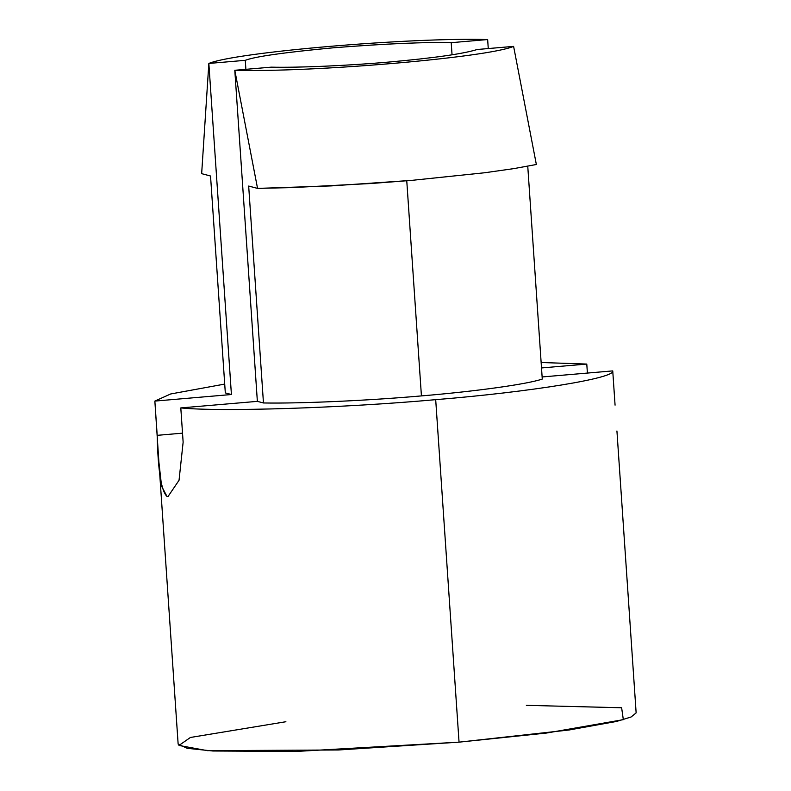 <?xml version="1.0" encoding="UTF-8"?>
<svg xmlns="http://www.w3.org/2000/svg" width="791" height="791" viewBox="0 0 791 791"><rect width="100%" height="100%" fill="white"/><g stroke="black" fill="none" stroke-linecap="round" stroke-linejoin="round"><path stroke-width="1.19" d="M157.191 435.337C157.943 470.437 161.196 490.806 166.97 496.441L161.582 486.129L158.902 462.211L154.858 401.086L231.417 394.521L225.316 392.919L231.417 394.521L208.844 63.448L201.656 173.664L210.535 176.007L225.316 392.919L210.535 176.007L201.656 173.664L208.844 63.448L245.279 60.324C254.732 56.596 284.295 52.404 333.97 47.737C385.998 43.693 425.074 42.002 451.216 42.674L487.651 39.55L488.265 48.558L487.651 39.55C410.084 37.276 235.283 52.255 208.844 63.448C235.283 52.255 410.084 37.276 487.651 39.55L451.216 42.674C425.074 42.002 385.998 43.693 333.97 47.737C284.295 52.404 254.732 56.596 245.279 60.324L245.892 69.331L245.279 60.324L208.844 63.448L231.417 394.521L154.858 401.086L170.658 393.977L224.713 384.08L170.658 393.977L154.858 401.086L157.191 435.337L182.523 433.161L157.191 435.337M159.228 466.739L178.143 744.094L187.2 748.306L212.799 750.995L296.032 751.45L459.047 742.156L435.693 399.663C530.217 391.99 615.813 378.088 612.738 370.9L615.072 405.15L612.738 370.9C615.813 378.088 530.217 391.99 435.693 399.663C343.62 407.988 220.373 411.973 180.803 407.919L257.362 401.363L234.798 70.28L271.224 67.156C297.742 67.818 348.386 65.633 388.47 62.093C433.527 58.089 463.091 53.897 477.171 49.507L513.606 46.382C487.167 57.575 312.366 72.564 234.798 70.28L257.55 188.396L331.261 185.905L411.824 180.358L484.606 172.764L513.814 168.621L536.357 164.498L513.606 46.382L477.171 49.507C463.091 53.897 433.527 58.089 388.47 62.093C348.386 65.633 297.742 67.818 271.224 67.156L234.798 70.28C312.366 72.564 487.167 57.575 513.606 46.382L536.357 164.498L513.814 168.621L484.606 172.764L411.824 180.358L371.602 183.463L292.65 187.576L257.55 188.396L248.671 186.053L257.55 188.396L234.798 70.28L257.362 401.363L263.462 402.965L248.671 186.053L263.462 402.965C300.54 403.637 367.736 400.632 421.425 395.905L406.762 180.793L421.425 395.905C475.826 391.367 527.241 384.208 542.27 379.067L527.755 166.219L542.27 379.067C527.241 384.208 475.826 391.367 421.425 395.905C367.736 400.632 300.54 403.637 263.462 402.965L257.362 401.363L180.803 407.919L183.136 442.169L180.803 407.919C220.373 411.973 343.62 407.988 435.693 399.663L459.047 742.156L568.917 730.014L616.594 721.432L631.099 716.992L636.142 712.879L616.931 430.986M586.784 364.068L541.143 362.505L586.784 364.068L587.397 373.075L586.784 364.068L541.509 367.944L586.784 364.068M612.738 370.9L542.122 376.951L612.738 370.9M526.351 705.335L621.637 707.767L623.328 719.662L546.393 733.059L459.047 742.156L338.558 749.977L207.469 750.659L178.964 745.448L190.413 737.469L285.897 721.728M452.047 54.836L451.216 42.674L452.047 54.836M166.97 496.441L168.028 496.521L179.043 480.285L183.136 442.169"/></g></svg>
